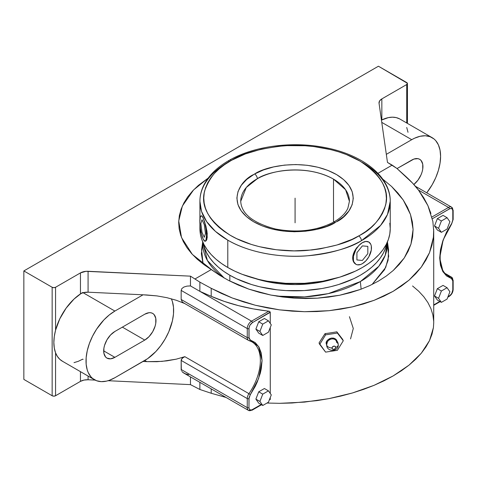 <?xml version="1.0" encoding="UTF-8"?>
<svg xmlns="http://www.w3.org/2000/svg" width="477" height="477" viewBox="0 0 477 477"><rect width="100%" height="100%" fill="white"/><g stroke="black" fill="none" stroke-linecap="round" stroke-linejoin="round"><path stroke-width="0.72" d="M202.713 241.881L201.592 249.769L203.083 263.978L201.354 253.686L202.808 244.135M208.133 178.136L193.543 189.959L182.363 206.046L178.726 220.97L181.522 237.564L192.338 254.396L211.377 269.505L219.623 275.265L228.626 280.464L248.803 289.122L270.858 295.066L294.059 298.131L317.306 298.179L339.636 295.257L360.32 289.473L369.717 285.604L378.422 281.096L386.304 276.028L393.245 270.477L404.263 257.968L410.953 244.164L413.088 229.449L410.5 214.567L403.25 200.03L391.587 186.465L382.739 179.119L391.587 186.465L397.973 193.113L403.25 200.03L407.43 207.179L410.5 214.567L412.384 222.02L413.088 229.449L412.611 236.86L410.953 244.164L408.163 251.2L404.263 257.968L399.243 264.449L393.245 270.477L386.304 276.028L378.422 281.096L369.717 285.604L360.32 289.473L350.237 292.711L339.636 295.257L328.659 297.076L317.306 298.179L305.685 298.53L294.059 298.131L282.432 296.98L270.858 295.066L259.637 292.443L248.803 289.122L238.381 285.103L228.626 280.464L219.623 275.265L203.929 264.604L197.341 259.303L191.676 253.663L186.978 247.724L183.305 241.559L180.682 235.215L179.137 228.751L178.69 222.234L179.334 215.723L181.069 209.278L183.878 202.958L187.735 196.828L192.607 190.943L198.438 185.356L208.133 178.13M387.443 241.881L388.564 249.769L388.087 260.299L384.569 269.702L372.084 284.477L385.696 267.442L388.677 256.405L387.348 244.135M387.348 242.089L387.348 243.92A92.276 53.275 0 0 1 360.326 281.591L328.259 293.629L304.505 296.915L276.636 296.116A92.276 53.275 0 0 0 360.326 281.591A285.628 164.905 60 0 1 361.113 289.181A285.628 164.905 -120 0 0 360.326 281.591L378.833 266.273L385.225 255.284L387.3 242.203M336.834 341.759C337.138 339.582 335.361 338.354 331.497 338.074C327.639 339.546 325.863 341.323 326.167 343.41A0.578 0.334 180 0 1 326.793 343.541A0.578 0.334 0 0 0 326.167 343.41L326.709 345.312L326.167 343.41L326.572 341.621L327.729 339.982L329.458 338.736L331.497 338.074L333.542 338.104L335.271 338.813L336.673 340.691M326.679 344.758A5.796 3.345 0 0 0 332.022 348.025A5.796 3.345 180 0 1 326.679 344.758A5.796 3.345 0 0 1 326.876 343.822A5.02 3.959 -24.9 0 1 327.782 341.293A5.02 3.959 -24.9 0 1 333.19 338.932A5.02 3.959 -24.9 0 1 336.571 342.319A5.796 3.345 0 0 1 338.271 344.704A5.796 3.345 180 0 1 335.754 347.447A5.796 3.345 0 0 0 338.271 344.704C338.646 352.163 326.292 352.151 326.679 344.686L327.431 341.83M332.022 348.025A1.932 1.526 155.1 0 0 333.888 349.313A1.932 1.526 155.1 0 0 335.754 347.447L335.206 348.645L333.888 349.313L332.851 349.206L332.058 348.323L332.338 347.095L333.888 346.153L335.206 346.415L335.754 347.447A1.932 1.526 155.1 0 0 333.888 346.153A1.932 1.526 155.1 0 0 332.022 348.025M254.629 173.992A3.858 2.188 60.8 0 1 257.312 178.744L246.281 187.491L240.73 201.306A54.348 31.375 180 0 1 257.312 178.744A54.348 31.375 180 0 1 333.506 179.119L333.506 222.181L333.506 179.119C304.869 163.188 267.221 171.553 257.312 178.744A3.858 2.188 -119.2 0 0 254.629 173.992L253.919 174.397L254.629 173.992C265.248 166.288 305.566 157.332 336.243 174.397C365.966 192.106 350.136 215.842 336.237 221.918L343.44 216.856L348.806 211.084L352.127 204.818L353.284 198.301L352.223 191.778L348.997 185.493L343.714 179.698L336.583 174.6L327.878 170.396L317.926 167.248L307.105 165.275L295.823 164.553L284.513 165.108L273.607 166.92L263.519 169.919L254.629 173.992M333.644 222.103A3.858 2.188 60.8 0 1 335.528 222.324C324.909 230.027 284.59 238.983 253.913 221.918C224.19 204.21 240.02 180.473 253.919 174.397L246.716 179.459L241.35 185.231L238.029 191.498L236.872 198.015L237.928 204.538L241.159 210.816L246.442 216.618L253.567 221.716L262.278 225.919L272.23 229.067L283.052 231.035L294.333 231.762L305.644 231.202L316.549 229.395L326.638 226.396L335.528 222.324A3.858 2.188 -119.2 0 0 333.644 222.103M362.371 162.454A95.167 54.944 180 0 1 390.246 201.306L387.491 214.441L380.592 225.424L361.399 240.712A3.858 2.194 -119.3 0 0 358.71 235.966L359.646 235.435C371.816 229.395 380.437 219.408 385.505 205.468C389.84 189.929 381.218 175.065 359.652 160.886C338.139 148.186 306.52 143.774 282.95 145.908C259.077 148.705 241.905 153.522 231.446 160.35L230.51 160.88C218.341 166.92 209.719 176.907 204.651 190.848C200.316 206.386 208.938 221.245 230.504 235.429C252.011 248.129 283.636 252.542 307.206 250.407C331.08 247.605 348.246 242.793 358.71 235.966A3.858 2.194 60.7 0 1 361.399 240.712C350.494 247.831 332.606 252.846 307.719 255.767C283.159 257.991 250.204 253.394 227.785 240.158L215.443 231.393L206.613 221.561L201.503 211.329L199.911 201.306A95.167 54.944 180 0 1 228.757 161.9A3.858 2.194 -119.3 0 1 229.562 160.135A3.858 2.194 60.7 0 1 231.446 160.35L245.375 153.934L261.199 149.2L278.312 146.338L287.148 145.64L304.97 145.747L313.777 146.558L330.776 149.635L338.807 151.877L346.421 154.56L360.105 161.148L366.05 164.988L371.315 169.144L375.858 173.58L379.626 178.249L382.584 183.102L384.712 188.105L385.982 193.203L386.388 198.349L385.917 203.488L384.587 208.58L382.399 213.571L379.376 218.418L375.548 223.069L370.951 227.487L365.638 231.619L359.646 235.435L352.014 239.371L337.066 244.969L320.52 248.785L311.845 249.978L294.094 250.872L276.38 249.757L259.375 246.681L251.349 244.439L236.61 238.649L230.051 235.167L224.107 231.327L218.836 227.171L214.298 222.735L210.53 218.067L207.567 213.213L205.444 208.21L204.174 203.113L203.768 197.967L204.234 192.827L205.569 187.735L207.757 182.739L210.78 177.897L214.608 173.246L219.199 168.828L224.518 164.696L231.446 160.35A3.858 2.194 -119.3 0 0 229.562 160.135C254.497 145.879 293.033 140.971 325.743 147.715C362.914 154.852 390.568 176.615 390.246 201.306A95.167 54.944 180 0 1 361.399 240.712A95.167 54.944 180 0 1 227.785 240.158L227.785 267.49A95.167 54.944 0 0 0 331.497 279.403A95.167 54.944 0 0 0 390.246 228.638L389.787 234.028L388.415 239.359L386.149 244.588L383.001 249.668L379.006 254.539L374.207 259.166L368.643 263.495L362.371 267.49L355.454 271.115L339.94 277.095L322.702 281.221L304.404 283.32L285.747 283.32L267.454 281.221L258.659 279.403L242.203 274.323L234.702 271.115L227.785 267.49L227.785 240.158A95.167 54.944 180 0 1 199.911 201.306C199.923 195.648 201.276 190.15 203.971 184.82C208.992 175.125 217.524 166.896 229.562 160.135M386.823 243.24A92.276 53.275 180 0 1 325.791 287.798A92.276 53.275 180 0 1 229.831 275.235L229.831 281.09L229.831 275.235L223.749 271.359L218.353 267.162L213.702 262.678L209.826 257.95L206.779 253.031L204.579 247.957L203.25 242.787M255.064 278.49A81.406 46.996 0 0 0 335.087 278.49L318.708 282.539L310.956 283.66L295.078 284.56L279.194 283.66L271.449 282.539L255.064 278.49M360.576 243.878L362.371 242.662L365.77 241.398L368.494 241.851L365.77 241.398L362.371 242.662L365.853 241.451L368.804 242.03L370.772 244.296L371.291 245.965L371.291 250.061L368.804 256.876L365.853 260.859L362.371 263.668L360.6 264.491L357.321 264.813L355.943 264.306L353.97 262.034L353.451 260.364L353.451 256.268L355.943 249.453L358.895 245.47L362.371 242.662L360.576 243.878M357.13 247.241L355.633 249.274L357.13 247.241M354.387 251.445L355.633 249.274L353.445 253.686L354.387 251.445M352.861 255.916L353.445 253.686L352.658 258.051L352.861 255.916M352.861 260.019L352.658 258.051L353.439 261.724L352.861 260.019M354.381 263.119L353.439 261.724L355.627 264.121L354.381 263.119M364.124 262.428L362.371 263.668A12.861 7.423 -60 0 1 355.943 264.306A12.861 7.423 -60 0 1 353.97 253.997A12.861 7.423 -60 0 1 362.371 242.662A12.861 7.423 -60 0 1 368.804 242.03A12.861 7.423 -60 0 1 370.772 252.333A12.861 7.423 -60 0 1 362.371 263.668L364.124 262.428M205.259 241.207L206.499 240.247L206.946 239.078L207.227 233.396L205.927 226.122L203.154 218.031A12.861 2.719 81.2 0 1 206.314 232.09A12.861 2.719 81.2 0 1 205.116 241.243A12.861 2.719 81.2 0 1 203.154 239.037L202.528 237.415L203.154 239.037A12.861 2.719 81.2 0 1 199.821 221.364L200.382 216.737L201.3 215.819L201.878 216.087L203.154 218.031L205.003 223.785L205.921 228.662L206.481 235.704L205.921 240.33L205.003 241.249L203.154 239.037L201.3 233.283L200.382 228.405L199.821 221.364A12.861 2.719 81.2 0 1 201.187 215.825A12.861 2.719 81.2 0 1 203.154 218.031L201.998 216.069L201.216 215.974M203.154 239.037L203.834 240.229L203.154 239.037M349.426 201.306L345.598 189.739L333.506 179.119A54.348 31.375 180 0 1 349.426 201.306L347.864 208.246C345.545 213.386 340.805 218.001 333.65 222.103C316.65 230.844 297.189 233.128 275.271 228.96C252.882 222.944 241.368 213.726 240.73 201.306M199.911 223.916L199.911 228.638A95.167 54.944 0 0 0 227.785 267.49L221.513 263.495L215.95 259.166L211.144 254.539L207.155 249.668L204.007 244.588L201.735 239.359L200.37 234.028L200.048 225.657M201.562 215.777L203.154 218.031L204.555 221.572L206.946 231.029L207.227 237.498L205.927 240.968M389.787 223.254L390.246 228.638L390.246 201.306M350.547 338.897L353.284 328.48L349.426 316.686M386.907 242.787L385.577 247.957L383.377 253.031L380.324 257.95L376.454 262.678L371.798 267.162L366.408 271.359L360.326 275.235L353.612 278.747L338.575 284.548L330.388 286.784L321.862 288.543L304.123 290.582L286.033 290.582L277.077 289.813L259.768 286.784L251.582 284.548L236.538 278.747L229.831 275.235A92.276 53.275 180 0 1 203.327 243.24M326.876 343.822A5.02 3.959 -24.9 0 1 327.782 341.293A5.02 3.959 -24.9 0 1 333.19 338.932M202.803 242.089L202.803 243.92A92.276 53.275 0 0 0 224.232 278.049L207.37 260.472L202.85 242.203M259.923 331.426L262.761 335.462L268.444 332.183L271.282 324.873L268.444 320.83L262.761 324.11L259.923 331.426L262.761 324.11L268.444 320.83L271.282 324.873L268.444 332.183L262.761 335.462L259.923 331.426L255.887 329.094L259.923 331.426M268.444 402.212L271.282 394.896L268.444 390.854L262.761 394.133L259.923 401.449L262.761 405.486L268.444 402.212L262.761 405.486L259.923 401.449L262.761 394.133L268.444 390.854L264.407 388.522L258.725 391.802L262.761 394.133L258.725 391.802L255.887 399.118L259.923 401.449L255.887 399.118L258.725 403.154L262.761 405.486L258.725 403.154L255.887 399.118L258.725 391.802L264.407 388.522L268.444 390.854L271.282 394.896L268.444 402.212M449.906 221.739L447.068 217.703L441.392 220.976L438.554 228.292L441.392 232.335L447.068 229.055L449.906 221.739L447.068 229.055L441.392 232.335L438.554 228.292L441.392 220.976L437.355 218.651L434.517 225.967L438.554 228.292L434.517 225.967L437.355 230.003L441.392 232.335L437.355 230.003L434.517 225.967L437.355 218.651L441.392 220.976L447.068 217.703L449.906 221.739M441.392 291L438.554 298.316L441.392 302.358L447.068 299.079L449.906 291.763L447.068 287.726L441.392 291L447.068 287.726L449.906 291.763L447.068 299.079L441.392 302.358L437.355 300.027L441.392 302.358L438.554 298.316L441.392 291L437.355 288.674L441.392 291M181.165 290.404L181.165 299.473L247.259 337.627L247.259 328.564L181.165 290.404L247.259 328.564L247.259 337.627A1.21 0.698 0 0 0 248.964 337.627L250.318 339.994A1.21 0.978 106.7 0 1 248.946 340.584A6.04 3.488 -60 0 1 248.499 340.387A6.04 3.488 -60 0 1 247.259 337.627A1.21 0.698 0 0 0 248.964 337.627L248.964 328.564A1.21 0.698 180 0 1 247.259 328.564A6.04 3.488 -60 0 1 251.528 321.164A1.21 0.698 60 0 1 252.381 322.643C250.324 324.086 249.185 326.059 248.964 328.564A1.21 0.698 180 0 1 247.259 328.564A6.04 3.488 -60 0 1 251.528 321.164L190.472 285.914L186.912 286.122L183.889 287.047L181.874 288.549L181.165 290.404L181.874 288.549L183.889 287.047L186.912 286.122L190.472 285.914L199.869 291.34L199.869 282.14L190.472 276.153L190.472 285.914L190.472 276.153L88.078 271.288L88.078 292.192A9.659 5.581 0 0 0 83.111 292.723A9.659 5.581 0 0 0 80.452 293.808L80.452 272.904A9.659 5.581 180 0 1 88.078 271.288L88.078 292.192L83.111 292.723L114.885 311.064L143.052 294.804L88.078 292.192L146.809 294.983L156.975 295.907L166.878 297.678L176.246 300.26L184.843 303.575L183.299 302.716L248.511 340.393A6.04 3.488 -60 0 1 247.259 337.627L181.165 299.473L182.136 301.708L183.299 302.716L182.136 301.708L181.165 299.473L181.165 290.404M264.407 318.499L268.444 320.83L264.407 318.499L258.725 321.778L262.761 324.11L258.725 321.778L255.887 329.094L258.725 333.131L262.761 335.462L258.725 333.131L255.887 329.094L258.725 321.778L264.407 318.499M447.82 275.491A40.819 23.57 120 0 0 451.111 276.958A1.21 0.978 106.7 0 1 451.445 278.538L443.145 272.039L439.699 257.985L443.145 239.949L451.588 224.065L452.798 219.951L452.798 210.882L452.798 219.951A1.21 0.698 0 0 0 453.15 219.456L453.15 210.387A1.21 0.698 180 0 1 452.798 210.882L452.536 209.522L451.797 208.67L450.049 208.598L432.341 218.746L449.382 208.908A1.21 0.698 -120 0 0 448.529 207.429L431.929 217.011L448.529 207.429L418.454 190.067L448.529 207.429A6.04 3.488 -60 0 1 451.546 207.131A6.04 3.488 -60 0 1 452.798 209.892A1.21 0.698 180 0 1 453.15 210.387A1.21 0.698 180 0 1 452.798 210.882C452.578 208.628 451.439 207.972 449.382 208.908A1.21 0.698 -120 0 0 448.529 207.429A6.04 3.488 -60 0 1 451.546 207.131L415.348 186.233M448.529 296.378A1.21 0.698 -120 0 0 449.131 296.438A1.21 0.698 -120 0 0 449.382 295.883C451.439 294.44 452.578 292.473 452.798 289.968L452.798 280.899L452.798 289.968A1.21 0.698 0 0 0 453.15 289.473L453.15 280.404A1.21 0.698 180 0 1 452.798 280.899L452.44 279.349L451.445 278.538A1.21 0.978 -73.3 0 0 451.111 276.958A6.04 3.488 -60 0 1 451.546 277.149A6.04 3.488 -60 0 1 452.798 279.91A1.21 0.698 180 0 1 453.15 280.404A1.21 0.698 180 0 1 452.798 280.899L451.445 278.538L446.514 275.921L442.793 271.455L440.48 265.367L439.699 257.985L440.48 249.698L442.793 240.939L446.514 232.174L452.011 222.914L452.798 219.951A1.21 0.698 0 0 0 453.15 219.456L451.588 224.059C437.612 243.503 436.413 270.024 448.153 275.688A40.819 23.57 -60 0 0 451.111 276.958A6.04 3.488 -60 0 1 451.552 277.155M443.032 215.371L447.068 217.703L443.032 215.371L437.355 218.651L443.032 215.371M443.032 285.395L447.068 287.726L443.032 285.395L437.355 288.674L434.517 295.99L438.554 298.316L434.517 295.99L437.355 300.027L434.517 295.99L437.355 288.674L443.032 285.395M319.715 344.406L325.606 334.866L337.394 333.041L343.285 340.763L337.394 350.303L325.606 352.127L319.035 342.951L325.034 333.638A138.646 80.047 0 0 0 336.822 331.813L337.394 333.041L325.606 334.866L325.034 333.638L325.606 334.866L319.715 344.406L325.606 352.127L337.394 350.303L343.285 340.763L342.611 339.302L343.285 340.763L336.822 331.813L342.611 339.302L336.822 331.813A138.646 80.047 0 0 1 325.034 333.638L319.035 342.951L319.715 344.406M452.798 289.968A1.21 0.698 0 0 0 453.15 289.473C452.935 292.443 451.594 294.762 449.131 296.438A1.21 0.698 -120 0 0 449.382 295.883L448.004 296.676L450.049 295.424L451.797 293.331L452.798 289.968M432.144 137.662A40.819 23.57 -60 0 0 411.734 139.683L386.322 154.351L411.734 139.683L381.767 122.38L411.734 139.683L414.561 138.211L420.112 136.279L425.341 135.76L430.045 136.678L434.046 138.986L435.734 140.637L438.399 144.859L440.044 150.166L440.599 156.349L440.044 163.17L438.399 170.372L435.734 177.677L432.144 184.796L426.748 192.809A40.819 23.57 -60 0 0 432.144 137.662L399.982 119.095A40.819 23.57 120 0 0 381.439 120.103L388.272 117.64L392.368 117.181L396.166 117.592L399.577 118.868M381.844 119.805L381.433 120.043L381.844 119.805A9.659 5.581 0 0 0 381.433 120.055L381.844 119.805L381.844 98.9L381.844 119.805M413.839 184.504L417.959 180.175L421.048 174.82L422.085 171.988L422.723 169.192L422.723 164.142L421.048 160.445L419.653 159.288L417.959 158.662L413.917 159.062L397.037 168.56L411.734 160.075A15.848 9.146 -60 0 1 419.653 159.288A15.848 9.146 -60 0 1 422.443 170.629A15.848 9.146 -60 0 1 413.839 184.504M433.694 229.365L433.408 237.272L433.724 231.297L432.866 221.411L427.899 205.605L418.675 190.353C415.479 186.024 411.079 181.29 405.48 176.15L396.864 168.405L392.166 165.125L377.963 173.33L392.166 165.125L387.473 162.418L379.048 103.3L387.473 162.418L396.864 168.405L412.551 183.09L418.675 190.353L423.803 197.877L427.899 205.605L430.928 213.469M379.048 103.3A9.659 5.581 180 0 1 379.012 102.841A9.659 5.581 180 0 1 381.844 98.9L406.726 84.53L381.844 98.9L379.603 100.921L379.048 103.3M252.238 342.051A40.819 23.57 120 0 1 248.946 393.674L184.843 356.671L183.299 357.38L181.415 359.306L181.165 360.421L247.259 398.581A6.04 3.488 -60 0 1 248.946 393.674L184.843 356.671L182.136 358.275L181.165 360.421L181.343 370.462L181.165 369.49L247.259 407.644L247.259 398.581L181.165 360.421L181.165 369.49L247.259 407.644A6.04 3.488 -60 0 0 248.511 410.411L252.13 410.172A1.21 0.698 60 0 0 252.381 409.618L261.152 404.556L251.713 409.928L249.966 409.856L249.227 409.004L248.964 407.644C249.185 409.898 250.324 410.56 252.381 409.618A1.21 0.698 60 0 1 252.13 410.172A1.21 0.698 60 0 1 251.528 410.113A6.04 3.488 -60 0 1 248.511 410.411A6.04 3.488 -60 0 1 247.259 407.644A1.21 0.698 0 0 0 248.964 407.644L249.054 397.627L250.318 394.658L248.964 398.581A1.21 0.698 180 0 1 247.259 398.581L247.259 407.644A1.21 0.698 0 0 0 248.964 407.644L248.964 398.581A1.21 0.698 180 0 1 247.259 398.581A6.04 3.488 -60 0 1 248.946 393.674L250.318 394.658L255.249 386.352L257.27 381.999L260.311 373.181L261.283 368.828L262.064 360.54L261.283 353.159L258.969 347.071L255.249 342.605L250.318 339.994L258.617 346.487L262.064 360.54L258.617 378.577L250.318 394.658L248.946 393.674A40.819 23.57 -60 0 0 251.904 341.854L248.511 340.393A6.04 3.488 -60 0 0 248.946 340.584A1.21 0.978 -73.3 0 0 250.318 339.994L249.054 338.479L249.03 327.753L249.966 325.195L252.381 322.643A1.21 0.698 60 0 0 251.528 321.164L199.869 291.34L199.869 282.14L211.21 288.311L232.251 297.982L255.314 305.244L279.647 309.871L304.481 311.702L329.011 310.694L352.449 306.866L374.051 300.343L393.114 291.346L409.033 280.148L421.298 267.12L429.509 252.673L433.408 237.272L432.007 245.059L429.509 252.673L425.931 260.043L421.298 267.12L415.652 273.84L409.033 280.148L401.503 285.997L393.114 291.346L383.943 296.139L374.051 300.343L363.528 303.932L352.449 306.866L340.918 309.126L329.011 310.694L316.835 311.553L304.481 311.702L292.055 311.141L279.647 309.871L267.37 307.898L255.314 305.244L243.574 301.929L232.251 297.982L221.435 293.433L211.21 288.311L211.21 296.312L199.869 291.34L211.21 296.312A138.646 80.047 0 0 0 268.837 311.171L251.528 321.164L268.837 311.171L269.386 311.308L253.412 308.917L238.536 305.662L224.411 301.44L211.21 296.312L211.21 288.311L199.869 282.14L190.472 276.153L85.985 271.318L80.452 272.904L55.565 287.273A2.415 1.395 180 0 1 52.154 287.273L52.154 395.743L23.85 379.406L52.154 395.743L52.154 287.273L23.85 270.93L23.85 379.406L23.85 270.93L378.428 66.22L406.726 82.557A2.415 1.395 180 0 1 407.436 83.547A2.415 1.395 180 0 1 406.726 84.53L406.726 122.988L406.726 84.53L407.388 83.272L378.428 66.22L23.85 270.93L52.154 287.273L53.859 287.679L55.565 287.273L80.452 272.904L80.452 293.808L82.724 292.496L80.452 293.808L83.111 292.723L114.885 311.064L143.052 294.804L156.975 295.907L166.878 297.678L176.246 300.26L184.843 303.575M94.476 379.746A40.819 23.57 -60 0 0 114.885 377.724L143.052 361.465L146.809 361.644L143.052 361.465L144.775 360.469L146.809 361.644L156.975 361.691L166.878 360.856L176.246 359.169L184.843 356.671L176.246 359.169L161.977 361.381L146.809 361.644L144.775 360.469A40.819 23.57 120 0 0 171.35 298.793L172.4 301.518L173.503 307.289L173.503 313.824L172.4 320.866L168.775 331.801L165.185 338.926L160.815 345.592L155.824 351.555L147.602 358.674L114.885 377.724L109.257 380.336L106.508 381.129L101.279 381.648L96.575 380.735L92.574 378.422L90.886 376.77L88.215 372.549L87.261 370.021L86.158 364.249L86.158 357.714L87.261 350.667L89.432 343.38L92.574 336.136L96.575 329.202L103.837 319.978L109.257 314.957L114.885 311.064A40.819 23.57 -60 0 0 88.215 347.035A40.819 23.57 -60 0 0 94.476 379.746L62.314 361.178A40.819 23.57 120 0 1 55.565 352.801L55.565 395.743L55.565 352.801L54.289 347.977L53.859 342.492L54.289 336.512L55.565 330.209L59.78 318.851L66.13 308.136L74.018 299.073L81.221 293.409A40.819 23.57 120 0 0 55.565 330.209A40.819 23.57 120 0 0 55.565 352.801L57.377 356.408L59.78 359.3L62.72 361.405M144.775 314.2L114.885 331.461L110.598 334.92L106.961 339.821L104.535 345.42L103.897 348.216L103.897 353.266L105.572 356.963L106.961 358.12L110.598 358.823L114.885 357.333L144.775 340.077L149.062 336.619L152.7 331.712L155.126 326.113L155.764 323.317L155.764 318.272L154.089 314.576L152.7 313.419L151 312.787L149.062 312.709L144.775 314.2A15.848 9.146 -60 0 1 152.7 313.419A15.848 9.146 -60 0 1 155.126 326.113A15.848 9.146 -60 0 1 144.775 340.077L114.885 357.333L103.682 350.863L114.885 357.333A15.848 9.146 -60 0 1 106.961 358.12A15.848 9.146 -60 0 1 104.535 345.42A15.848 9.146 -60 0 1 114.885 331.461L144.775 314.2M270.274 399.291L269.374 399.809L270.274 399.291L270.274 397.484L270.274 399.291M252.381 322.643L270.274 312.316L270.274 323.442L270.215 312.024L252.381 322.643M270.274 327.461L270.274 393.465L270.274 327.461M195.171 278.866L211.377 269.505L195.171 278.866M439.782 301.422L433.724 304.922L439.782 301.422M445.655 273.81L451.111 276.958L445.655 273.81M408.008 132.296L406.726 127.472M122.368 327.139L144.775 340.077L122.368 327.139M55.565 287.273L55.565 330.209L55.565 287.273M74.018 362.633L78.323 361.31L82.724 359.157L83.111 359.384M248.511 410.411L183.889 373.103L182.733 372.304L185.303 373.783L188.659 374.683M181.874 371.41L182.733 372.304L181.874 371.41M211.21 393.263L211.21 388.874L211.21 393.263L226.098 397.472L211.21 393.263L199.869 389.482L199.869 382.327L199.869 389.482L211.21 393.263M270.268 399.374L270.155 399.672M269.386 311.308L270.215 312.024M433.724 322.744L433.408 327.681L432.007 334.156L429.509 340.602L425.931 346.976L421.298 353.224L415.652 359.294L409.033 365.132L401.503 370.701L393.114 375.954L383.943 380.843L374.051 385.333L363.528 389.387L352.449 392.97L340.918 396.059L329.011 398.623L316.835 400.65L292.055 403.005L279.647 403.321L267.001 403.041L279.647 403.321L304.481 402.111L329.011 398.623L352.449 392.97L374.051 385.333L393.114 375.954L409.033 365.132L421.298 353.224L429.509 340.602L433.408 327.681L433.724 322.798L433.724 231.297M52.154 395.743A2.415 1.395 0 0 0 55.565 395.743L80.452 381.373L80.452 371.655L80.452 381.373L83.958 380.086L88.078 379.758A9.659 5.581 0 0 0 80.452 381.373L55.565 395.743L53.859 396.148L52.154 395.743M88.078 376.055L88.078 379.758L95.114 380.097L88.078 379.758L88.078 376.055M108.094 380.712L190.472 384.623L190.472 376.902L190.472 384.623L199.869 389.482L190.472 384.623L108.094 380.712M199.869 380.288L190.472 374.862M433.694 321.23L432.866 314.868L430.928 308.631L427.899 302.573L423.803 296.748L418.675 291.197L412.551 285.967M295.078 198.158L295.078 222.813M356.915 252.679L356.915 259.953L362.371 260.442L367.827 253.651L367.827 246.376L362.371 245.888L356.915 252.679M204.305 224.715L201.998 219.748L200.847 223.564L201.998 232.353L204.305 237.319L205.456 233.503L204.305 224.715M355.633 264.127L355.943 264.306M205.116 241.243L205.414 241.201M199.911 219.176L199.911 201.306M333.548 338.992C336.488 339.767 338.062 341.663 338.271 344.686M453.15 210.387L451.546 207.131M453.15 280.404L451.546 277.149L445.488 273.649M252.13 410.172L261.503 404.758M433.724 305.328L440.134 301.631M447.796 297.207L449.131 296.438M407.436 83.547L407.436 123.394"/></g></svg>
